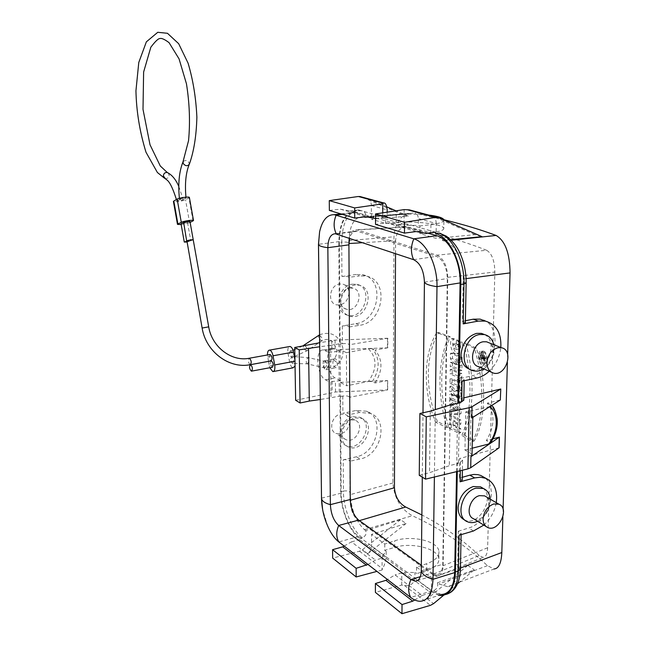 <?xml version="1.0" encoding="UTF-8"?>
<svg xmlns="http://www.w3.org/2000/svg" width="646" height="646" viewBox="0 0 646 646"><rect width="100%" height="100%" fill="white"/><g stroke="black" fill="none" stroke-linecap="round" stroke-linejoin="round"><path stroke-width="0.48" stroke-dasharray="3.23 2.42" d="M340.071 351.279L340.054 349.534L346.401 352.684L346.595 385.791L340.297 382.375L340.289 380.655L335.185 377.902C326.4 373.873 324.502 347.088 333.126 348.218L340.071 351.279L328.879 352.393L329.169 381.843L325.479 379.816C316.774 375.746 314.844 348.848 323.38 350.003L328.879 352.393M334.135 358.942L334.458 358.514C335.637 358.312 336.477 359.483 336.978 362.035C337.713 365.426 337.277 367.348 335.67 367.808C332.585 365.143 332.076 362.188 334.135 358.942L334.111 359.233C334.168 360.67 335.121 361.607 336.978 362.035M325.277 360.896C328.039 364.562 328.265 367.493 325.939 369.682C323.153 369.762 321.886 360.387 324.728 360.734L325.277 360.896M349.05 293.05C347.903 301.399 343.712 305.332 336.485 304.855C326.933 302.909 329.654 284.959 339.675 283.974L342.703 284.079C346.684 285.29 348.8 288.277 349.05 293.05M349.744 422.008C348.137 431.043 343.51 434.863 335.88 433.442C328.225 430.414 331.874 415.451 340.636 414.038L345.271 414.433C348.121 415.814 349.615 418.342 349.744 422.008M483.797 525.101C490.459 519.053 494.61 511.584 496.265 502.677M460.323 470.724L460.493 462.052L457.457 462.835L458.418 463.376L449.293 465.693L429.509 472.71L419.254 475.327M457.295 471.459L457.457 462.835M482.74 488.118C495.853 497.04 478.549 527.419 464.522 519.949M489.248 371.248C495.837 364.837 499.697 356.923 500.82 347.516M484.621 334.604C499.536 342.146 486.252 374.583 470.336 369.488L470.143 369.431M341.944 276.52L355.744 274.493L359.426 275.899L349.001 277.344C347.968 276.456 345.61 276.173 341.944 276.52L341.702 242.169L338.819 242.549L339.578 344.213L338.875 343.866L339.271 396.248L320.311 399.494M340.054 349.534L387.786 347.814L387.81 338.246L349.365 344.738L349.268 326.965C348.242 325.923 345.917 325.592 342.283 325.98L355.938 323.662C379.654 320.884 385.347 278.281 362.245 274.671L355.744 274.493M342.283 325.98L342.404 343.712L339.578 344.213M340.684 302.958C341.048 309.822 344.027 314.198 349.631 316.096C366.403 321.45 376.44 288.407 358.974 285.185L354.589 285.048C346.119 287.284 341.484 293.26 340.684 302.958M349.736 414.498C348.727 413.206 346.442 412.794 342.881 413.262L356.269 410.436L366.678 411.244C385.161 417.696 377.119 453.016 356.455 456.77L343.204 459.863L343.414 491.089C346.918 490.548 349.163 491.033 350.156 492.543L349.987 461.236L359.992 459.023C381.067 455.43 389.304 420.005 370.457 413.375L359.854 412.471L349.736 414.498L349.639 397.258C348.63 396.014 346.337 395.618 342.768 396.079L339.974 396.644L340.684 491.767C340.628 509.242 349.373 531.198 359.628 538.562L359.636 539.604L382.569 556.723L382.569 555.649L404.856 572.259L404.848 573.357L415.362 581.214M341.637 435.727C341.831 440.968 343.914 444.642 347.895 446.725C362.487 454.453 377.434 424.301 361.93 418.463L355.139 417.905C346.918 420.578 342.412 426.522 341.637 435.727M455.349 395.514L451.917 391.185L452.006 386.219L455.947 391.193L457.78 390.152C459.936 390.854 461.131 393.002 461.365 396.587L461.244 402.7L451.804 398.114L451.869 394.068L449.81 394.23L453.104 395.772L455.349 395.514L454.178 395.788M451.869 394.068L455.341 395.691M451.917 391.185L449.858 391.662L449.947 386.26L453.977 391.339L455.818 390.362C458.054 391.105 459.298 393.341 459.54 397.08L459.419 403.395L449.737 398.671L449.81 394.23M453.104 395.772L449.858 391.662M463.99 434.928L474.204 440.943C485.727 421.628 486.971 381.487 476.296 348.024L465.839 343.179C474.834 376.101 473.881 413.012 463.99 434.928L461.842 435.477L472.299 441.654C483.862 422.298 485.089 381.907 474.366 348.234L463.658 343.268C472.759 376.352 471.822 413.521 461.842 435.477M474.204 440.943L472.299 441.654M476.296 348.024L474.366 348.234M465.839 343.179L463.658 343.268M437.463 421.62C424.995 390.725 425.205 354.622 438.723 332.488L450.157 336.703C439.45 363.004 438.949 393.059 448.647 426.877L437.463 421.62L435.477 422.218C422.92 391.161 423.122 354.864 436.712 332.617L448.429 336.962C437.625 363.359 437.132 393.575 446.943 427.62L435.477 422.218M448.647 426.877L446.943 427.62M438.723 332.488L436.712 332.617M450.157 336.703L448.429 336.962M481.666 351.392C485.735 352.353 486.753 364.998 482.78 364.683C478.242 365.095 476.562 350.277 481.359 351.311L481.666 351.392M483.692 351.206C487.641 352.135 488.618 364.352 484.766 364.053C480.366 364.449 478.743 350.132 483.394 351.133L483.692 351.206M451.288 427.741L451.36 423.744L455.091 425.633L455.172 421.168L451.433 419.302L451.506 415.289L460.913 420.062L460.832 424.115L457.449 422.339L457.368 426.812L460.743 428.605L460.663 432.642L451.288 427.741L449.236 428.322L449.309 423.938L453.048 425.827L453.112 421.749L449.382 419.876L449.454 415.475L459.096 420.385L459.015 424.826L455.64 423.049L455.567 427.135L458.935 428.928L458.854 433.361L449.236 428.322M460.663 432.642L458.854 433.361M451.36 423.744L449.309 423.938M455.091 425.633L453.048 425.827M455.172 421.168L453.112 421.749M451.433 419.302L449.382 419.876M451.506 415.289L449.454 415.475M460.913 420.062L459.096 420.385M460.832 424.115L459.015 424.826M457.449 422.339L455.64 423.049M457.368 426.812L455.567 427.135M460.743 428.605L458.935 428.928M451.594 409.847L453.177 409.798L453.258 405.139L451.707 403.58L451.78 399.551L461.123 409.136L461.034 413.658L451.53 413.868L451.594 409.847L449.543 410.081L451.118 410.032L451.199 405.648L449.648 404.097L449.721 399.64L459.306 409.499L459.217 414.312L449.471 414.514L449.543 410.081M451.53 413.868L449.471 414.514M453.177 409.798L451.118 410.032M453.258 405.139L451.199 405.648M451.707 403.58L449.648 404.097M451.78 399.551L449.721 399.64M461.123 409.136L459.306 409.499M461.034 413.658L459.217 414.312M451.804 398.114L449.737 398.671M461.244 402.7L459.419 403.395M452.006 386.219L449.947 386.26M455.947 391.193L453.977 391.339M459.217 389.401L459.274 386.171L452.063 382.836L452.135 378.758L459.354 382.061L459.419 378.814L461.688 379.888L461.486 390.507L459.217 389.401L457.142 389.966L457.198 386.728L449.996 383.385L450.068 378.911L457.287 382.214L457.344 378.968L459.863 380.163L459.653 391.185L457.142 389.966M461.486 390.507L459.653 391.185M459.274 386.171L457.198 386.728M452.063 382.836L449.996 383.385M452.135 378.758L450.068 378.911M459.354 382.061L457.287 382.214M459.419 378.814L457.344 378.968M461.688 379.888L459.863 380.163M452.232 373.364L452.297 369.27L461.809 373.558L461.737 377.692L452.232 373.364L450.157 373.905L450.23 369.415L459.984 373.824L459.895 378.362L450.157 373.905M461.737 377.692L459.895 378.362M452.297 369.27L450.23 369.415M461.809 373.558L459.984 373.824M452.353 366.177L452.418 362.253L457.78 364.578L452.491 358.328L452.58 353.112L462.132 357.222L462.052 361.203L456.883 358.91L461.979 365.079L461.874 370.424L452.353 366.177L450.278 366.718L450.351 362.39L455.26 364.522L450.407 358.788L450.504 353.241L460.299 357.464L460.21 361.857L455.495 359.749L460.146 365.41L460.033 371.095L450.278 366.718M461.874 370.424L460.033 371.095M452.418 362.253L450.351 362.39M457.78 364.578L455.26 364.522M452.491 358.328L450.407 358.788M452.58 353.112L450.504 353.241M462.132 357.222L460.299 357.464M462.052 361.203L460.21 361.857M456.883 358.91L455.495 359.749M461.979 365.079L460.146 365.41M455.236 343.365L458.143 344.568L458.224 340.402L453.549 338.504C451.11 343.535 454.057 354.258 458.91 353.33C462.011 351.949 463.045 348.17 462.027 342L459.96 341.12C460.873 345.521 460.299 348.21 458.248 349.179C456.06 348.687 455.059 346.749 455.236 343.365L453.379 343.987L456.31 345.206L456.391 340.62L451.522 338.641C448.954 343.809 452.022 354.872 456.98 353.927C460.178 352.506 461.236 348.598 460.146 342.21L457.836 341.225C458.773 345.553 458.256 348.259 456.278 349.349C454.251 348.953 453.29 347.16 453.379 343.987M458.143 344.568L456.31 345.206M458.224 340.402L456.391 340.62M453.549 338.504L451.522 338.641M462.027 342L460.146 342.21M459.96 341.12L457.836 341.225M459.064 535.259L461.139 533.297L458.289 531.246L457.594 569.086C457.311 579.842 454.009 585.704 447.678 586.689L494.012 569.005L487.431 565.646C465.96 545.539 440.935 528.904 412.366 515.742C400.778 509.209 394.294 498.292 392.897 482.982L393.963 236.783C395.279 221.416 401.707 213.519 413.23 213.099L363.738 217.096L365.111 217.524C366.209 213.939 365.256 211.694 362.261 210.806L356.584 210.725C345.4 211.444 339.473 222.046 338.819 242.549M365.111 217.524L402.434 214.488L408.345 216.135L371.377 219.188L385.581 223.403L396.248 222.49C414.369 220.762 442.89 224.081 443.778 228.183L443.907 219.745L415.023 213.35M502.871 517.01L503.097 509.242M507.409 362.584L507.659 354.258M387.81 338.246L335.064 340.119L319.633 342.76M340.289 380.655L329.169 381.843M295.642 400.278L335.508 391.977L387.657 389.95L349.639 397.258M346.401 352.684L368.325 348.67C377.199 357.989 377.207 368.923 368.365 381.471L346.595 385.791M368.365 381.471L372.338 381.544L375.035 382.933L387.681 380.559L387.35 389.958M340.297 382.375L387.382 380.567M489.862 406.609L465.726 411.89L464.942 450.036L470.159 452.862L472 454.808M465.726 411.89L470.991 414.498L470.159 452.862M458.289 531.246L468.697 527.984C488.4 522.808 499.31 487.512 484.258 477.426M465.386 320.739L462.342 321.337L463.206 279.007C464.094 261.719 454.954 243.655 444.206 240.998L451.279 240.239M463.844 397.863L460.856 398.582L461.244 378.241L472 375.778C497.097 371.458 504.348 322.402 480.091 319.132M492.987 438.82L486.349 440.596C494.804 426.118 495.119 413.634 487.294 403.136L500.472 399.898M499.132 447.759L459.694 458.523L459.314 478.153L462.205 480.018M462.261 477.313L459.314 478.153M464.942 450.036L472.145 448.211M443.778 228.183C444.23 230.178 439.918 231.639 430.834 232.576L419.876 233.577L436.042 238.382L474.915 234.676L482.021 236.654M440.677 233.448C442.954 234.958 443.527 237.3 442.389 240.482L450.714 239.682M442.389 240.482L444.206 240.998M385.581 223.403L385.605 216.095L387.164 216.539L387.172 212.171M367.493 198.564C369.964 199.905 371.264 202.206 371.369 205.493L371.377 219.188M428.08 233.19L355.671 212.146C345.4 212.873 339.966 222.684 339.352 241.58L341.209 493.164C341.153 509.339 349.26 529.663 358.724 536.43L431.924 590.832C435.315 593.335 438.594 594.554 441.743 594.481L420.393 601.273M456.569 471.637L457.844 403.257M435.574 232.189L407.351 224.033L407.343 225.309L383.248 218.308L383.256 217.056L358.562 209.918L358.57 211.129M339.974 396.644L339.271 396.248M447.678 586.689L439.022 583.976L437.358 582.813C438.4 586.172 437.189 588.789 433.724 590.662L430.817 591.607L430.801 592.737L415.394 581.238M430.817 591.607L438.917 595.378M459.564 402.87L458.418 463.376M419.876 233.577L419.948 225.947L418.253 225.462L418.317 218.542L436.244 223.524L436.042 238.382M432.263 216.047C434.847 217.484 436.171 219.971 436.244 223.524M412.754 210.782C416.242 212.284 418.091 214.868 418.317 218.542M437.358 582.813L474.293 569.877L459.395 582.232M340.684 491.767L343.414 491.089C343.349 508.531 352.102 530.439 362.374 537.771C365.628 536.14 366.734 533.766 365.693 530.641L400.568 519.723L406.084 523.478L371.539 534.379L384.774 544.005L394.714 540.799C411.639 534.88 438.222 541.025 438.941 551.434C439.312 556.497 435.259 560.583 426.788 563.683L416.581 567.14L431.512 578L467.752 565.436L474.293 569.877M365.693 530.641L364.409 529.655C356.18 521.742 351.448 510.074 350.205 494.634L350.156 492.543M384.774 544.005L384.758 550.327L394.69 547.38C411.575 541.905 438.117 548.478 438.836 558.717C439.199 563.7 435.162 567.632 426.707 570.507L416.517 573.705L414.95 572.55L414.893 578.461C413.82 583.758 410.347 586.108 404.461 585.51L401.715 585.042L375.399 592.382M382.569 555.649L386.203 551.393L384.758 550.327M386.203 551.393L386.187 557.118L371.547 546.233L371.539 534.379M400.568 519.723L362.438 549.714L359.499 551.216L332.658 558.087M406.084 523.478L367.76 553.743C370.166 551.7 371.434 549.197 371.547 546.233M382.569 556.723L382.093 558.152L382.069 570.014L382.48 568.746C384.12 566.227 385.355 562.351 386.187 557.118M416.581 567.14L416.517 573.705M431.512 578L431.342 590.694L414.893 578.461M363.738 217.096L362.471 216.806C354.331 217.096 349.785 225.01 348.84 240.546L349.001 277.344M387.681 380.559L387.657 389.95M387.786 347.814L375.043 350.019C382.9 359.644 382.9 370.618 375.035 382.933M349.268 326.965L359.58 325.301C383.764 322.661 389.611 279.863 366.056 276.108L359.426 275.899M362.374 537.771L359.628 538.562M404.856 572.259L414.95 572.55M443.972 220.011C443.939 221.982 439.595 223.524 430.93 224.638L419.948 225.947M385.605 216.095L396.281 214.892C406.81 213.818 417.55 213.866 428.508 215.037M383.248 218.308L387.164 216.539M407.343 225.309L418.253 225.462M489.539 406.334L491.267 405.09L490.928 404.856C498.938 415.475 498.615 428.007 489.951 442.462L486.349 440.596M490.928 404.856L487.294 403.136M462.342 321.337L465.354 322.637M462.068 381.213L464.208 379.751L461.244 378.241M372.338 381.544C380.05 369.205 380.042 358.272 372.33 348.735L375.043 350.019M343.204 459.863C346.724 459.354 348.985 459.807 349.987 461.236M430.801 592.737L422.137 595.475L395.053 574.932L387.398 579.462M422.137 595.475L414.74 599.972M401.715 585.042L401.788 572.905L404.848 573.357M401.788 572.905L395.053 574.932M457.554 583.758L443.697 595.241M467.752 565.436L427.272 598.842C429.824 596.589 431.181 593.868 431.342 590.694M382.069 570.014L376.941 571.387M367.945 564.442L375.463 560.082L382.093 558.152M344.116 546.048L351.464 541.881L375.463 560.082M351.464 541.881L359.636 539.604M416.137 231.567L386.93 222.935L375.536 224.372M426.198 233.44L396.773 224.784L386.93 222.935M407.351 224.033L404.049 223.855L396.773 224.784M404.049 223.855L404.138 209.603M474.915 234.676L432.021 215.942L438.949 217.815M329.371 210.426L340.297 209.151L365.911 216.725M375.536 218.542L382.739 217.678L383.256 217.056M340.297 209.151L349.777 210.959L375.601 218.55M349.777 210.959L358.562 209.918M402.434 214.488L361.526 196.909L367.267 198.459M382.747 212.841L382.739 217.678M408.345 216.135L396.022 210.83M386.825 206.873L367.526 198.572M430.284 411.163L429.509 472.71M450.327 404.929L449.293 465.693M460.856 398.582L463.804 400.165M460.493 462.052L462.601 460.323L459.694 458.523M471.79 418.019L472.848 416.29L470.991 414.498M489.951 442.462L490.354 443.091M338.875 343.866L330.51 345.384L331.01 397.952M330.51 345.384L319.681 346.757M342.404 343.712C346.022 343.301 348.339 343.648 349.365 344.738M372.33 348.735L368.325 348.67M457.069 396.515L459.064 397.492L457.796 394.399L457.069 396.515L455.252 396.805L456.997 397.661L455.89 395.029L455.252 396.805M454.857 406.754L457.683 409.669L454.8 409.75L454.857 406.754L453.04 407.521L455.357 409.911L452.999 409.976L453.04 407.521M483.725 352.183C487.229 353.047 487.851 363.908 484.371 363.036C480.899 362.769 479.671 351.917 483.192 352.102L483.725 352.183M481.714 352.805C485.065 353.637 485.663 364.069 482.336 363.23C479.017 362.979 477.838 352.538 481.205 352.724L481.714 352.805M479.889 357.65L479.857 359.023L483.749 361.122L483.814 358.514L482.497 355.688L481.593 356.552L479.97 354.178L479.938 355.72L481.472 358.49L479.889 357.65L482.013 357.513L481.989 358.465L479.857 359.023M481.989 358.465L485.663 360.436L485.719 358.037L484.532 355.502L483.668 356.479L482.094 354.178L483.596 358.352L481.472 358.49M483.596 358.352L482.013 357.513M483.612 357.513L481.48 357.989M482.069 355.243L479.938 355.72M482.094 354.178L479.97 354.178M483.668 356.479L481.593 356.552M485.663 360.436L483.749 361.122M459.064 397.492L456.997 397.661M454.8 409.75L452.999 409.976M457.683 409.669L455.357 409.911M485.203 357.755L485.162 359.192L484.12 358.635L484.524 356.503L485.203 357.755L483.063 358.11L483.038 359.329L482.223 358.893L482.538 357.125L483.063 358.11M485.162 359.192L483.038 359.329M484.12 358.635L482.223 358.893M350.503 419.835L355.179 420.223C365.636 424.22 355.558 444.682 345.667 439.506C337.955 436.462 341.669 421.297 350.503 419.835M353.055 416.694L359.798 417.235C375.189 423.017 360.371 453.129 345.876 445.457C334.66 440.968 340.159 418.802 353.055 416.694M349.825 288.059L352.877 288.164C364.643 290.393 357.908 312.777 346.555 309.232C336.921 307.286 339.699 289.077 349.825 288.059M352.441 284.2L356.794 284.329C374.131 287.51 364.191 320.473 347.532 315.167C333.53 312.244 337.672 285.645 352.441 284.2M483.725 368.85C491.921 362.818 495.28 354.767 493.81 344.698M478.848 366.726C489.749 370.15 498.978 348.129 488.901 342.735M473.51 518.722C483.192 523.817 495.167 502.951 486.147 496.766M477.58 521.249C486.002 516.396 490.225 509.032 490.241 499.156M420.352 576.676L432.166 573.059L421.329 565.25M432.166 573.059L436.623 574.674C440.427 574.278 442.478 570.806 442.776 564.257L447.315 278.539C446.782 267.024 443.156 259.635 436.438 256.365L356.6 231.002C353.354 230.913 351.036 233.376 349.647 238.382M436.866 255.178C443.584 258.432 447.21 265.813 447.743 277.328L443.132 565.71C442.865 571.993 440.943 575.449 437.366 576.079L432.529 574.472L479.227 555.503L483.071 557.409C485.824 557.135 487.35 553.913 487.641 547.743L494.852 272.031C494.626 260.685 491.889 253.434 486.624 250.268L436.866 255.178L357.343 229.928L406.681 226.98C400.035 227.085 396.337 231.656 395.586 240.692L362.616 242.702M432.529 574.472L358.36 520.926C353.305 516.396 350.512 509.549 349.995 500.367L350.293 500.287M348.945 243.534L349.995 500.367M348.606 243.558C348.953 234.425 351.602 229.823 356.544 229.734L357.343 229.928M434.387 477.006L435.307 409.604M422.29 477.168L423.001 412.794M327.869 526.563L322.637 509.621M486.624 250.268C463.998 241.346 437.697 233.642 407.739 227.142M479.227 555.503C462.56 539.725 443.439 526.207 421.878 514.967M395.53 253.66L395.586 240.692M269.866 354.525C268.671 357.02 269.051 359.144 271.005 360.88M189.94 221.344C187.72 222.289 185.531 222.644 183.383 222.426M290.393 350.794C288.964 353.023 289.295 355.139 291.394 357.141C293.009 355.13 292.735 353.007 290.563 350.778L290.393 350.794M268.51 361.38L269.325 365.919L289.642 362.148C290.385 365.523 291.572 367.404 293.195 367.792M295.044 365.902L294.947 360.129M289.642 362.148L288.003 353.136C287.51 349.704 287.954 347.524 289.343 346.579M292.703 363.472C294.148 361.275 293.817 359.152 291.726 357.125C290.094 359.103 290.369 361.219 292.541 363.48L292.703 363.472M268.502 361.34L267.468 354.953M269.325 365.919L269.778 367.736M271.013 360.92C269.794 363.246 270.173 365.37 272.168 367.283M189.391 197.474L185.539 199.8C180.533 201.495 176.495 202.061 173.427 201.495M190.134 222.426L189.609 222.692L185.539 199.8M183.456 222.813L187.542 222.563L181.017 223.637M181.179 224.558L189.609 222.692M179.709 198.992C182.519 198.056 184.635 197.773 186.056 198.144C183.763 199.178 181.574 199.525 179.491 199.202L179.709 198.992M176.947 200.559C179.677 199.638 181.776 199.356 183.262 199.695C181.106 200.704 178.934 201.067 176.729 200.777L176.947 200.559M186.734 241.289L190.812 240.974L186.864 242.016M342.768 396.079L342.881 413.262M461.365 396.587L459.54 397.08M335.064 340.119L335.161 351.456M331.697 340.474L331.802 351.82M332.076 381.237L332.173 392.38M335.508 391.977L335.411 380.841M325.164 350.512L334.935 348.719M325.479 379.816L335.185 377.902M457.594 569.086L460.445 568.02M466.089 278.628L463.206 279.007M371.369 205.493L387.18 209.885M487.431 565.646L439.022 583.976M364.409 529.655L412.366 515.742M367.76 553.743L362.438 549.714M359.499 551.216L382.48 568.746M348.84 240.546L393.963 236.783M392.897 482.982L350.205 494.634M433.724 590.662C437.431 593.391 441.008 594.708 444.456 594.586L445.861 594.433M361.518 210.806L359.531 210.41C348.323 211.129 342.38 221.715 341.702 242.169C345.408 241.862 347.774 242.105 348.816 242.896M473.445 530.988L468.697 527.984M476.926 377.991L472 375.778M355.938 323.662L359.58 325.301M356.455 456.77L359.992 459.023M356.269 410.436L359.854 412.471M396.281 214.892L396.248 222.49M430.93 224.638L430.834 232.576M426.707 570.507L426.788 563.683M394.69 547.38L394.714 540.799M404.461 585.51L430.454 605.342M427.272 598.842L433.587 603.622M387.503 338.254L387.479 347.823M457.602 566.72L460.42 569.288M463.109 281.721L466.137 283.077M485.719 358.037L483.814 358.514M457.085 395.57L455.268 396.055M459.08 396.539L457.013 396.902M484.153 357.198L482.255 357.666M339.352 241.58L318.502 244.333M341.209 493.164L321.482 498.171M357.609 212.534L342.356 214.351M336.348 233.957L357.674 231.22M413.65 259.692L436.438 256.365M424.43 282.165L447.315 278.539M421.265 570.781L442.776 564.257M431.924 590.832L410.751 597.493M358.724 536.43L338.819 541.946M359.394 520.628L358.36 520.926M487.641 547.743L443.132 565.71M447.743 277.328L494.852 272.031M324.817 367.84C326.828 365.975 327.247 363.916 326.077 361.671C323.84 362.979 323.299 365.022 324.454 367.792L324.817 367.84M250.228 364.699C248.298 362.834 247.919 360.694 249.09 358.272M202.125 328.039L208.706 326.86M193.235 239.844L193.001 240.021C190.199 240.853 188.091 241.16 186.67 240.942M267.686 356.818L288.003 353.136M319.584 335.444C322.079 337.422 322.871 339.198 321.958 340.781C319.124 339.562 318.058 337.753 318.769 335.347M304.759 345.586C307.092 347.701 307.811 349.438 306.915 350.81C304.436 349.922 303.265 348.154 303.41 345.521M307.149 363.843C309.127 361.954 309.555 359.879 308.433 357.634C306.236 358.966 305.687 361.017 306.793 363.803L307.149 363.843M193.057 220.948L188.955 197.894M183.214 161.395C186.428 159.659 188.479 160.571 189.367 164.149L189.125 164.714M168.065 172.886C170.14 176.205 169.244 178.135 165.376 178.667L164.593 178.296M325.939 369.682L335.67 367.808M324.728 360.734L334.039 358.982M482.796 364.683L484.775 364.053M481.359 351.319L483.394 351.133M455.818 390.362L457.788 390.152M458.91 353.33L456.98 353.927M458.256 349.179L456.278 349.349M450.205 592.624L441.533 595.555M362.261 210.806L356.584 210.725M413.23 213.099L362.463 216.806M362.245 274.671L366.056 276.108M366.678 411.244L370.457 413.375M438.836 558.717L438.941 551.434M472.824 417.373L472.848 416.29M323.38 350.003L333.126 348.218M461.139 533.297L461.115 534.654M462.601 460.323L462.399 470.223M464.208 379.751L464.191 380.752M482.328 363.23L484.371 363.036M481.213 352.724L483.2 352.102M484.532 355.502L482.497 355.688M455.89 395.029L457.796 394.399M484.524 356.503L482.546 357.125M355.179 420.223L345.271 414.433M345.667 439.506L335.88 433.442M361.93 418.463L359.798 417.235M347.895 446.725L345.876 445.457M352.877 288.164L342.703 284.079M346.555 309.232L336.485 304.855M358.974 285.185L356.794 284.329M349.631 316.096L347.532 315.167M470.336 369.488L473.219 370.764M491.226 372.104L493.496 373.089M486.123 526.538L487.585 527.443M465.193 520.377L467.284 521.685M355.671 212.146L340.886 213.907M356.6 231.002L335.298 233.731M436.623 574.674L417.647 580.512M406.681 226.98L356.544 229.734M437.366 576.079L483.071 557.417M319.544 334.886L320.271 334.499C331.487 331.14 338.997 335.549 342.784 347.718C343.922 356.689 340.781 363.125 333.36 367.041L324.454 367.792L306.793 363.803L292.541 363.48M319.633 342.34L321.958 340.781C329.686 337.761 329.953 340.385 332.496 341.581L336.606 348.856C337.196 352.603 336.485 355.825 334.458 358.514M294.891 356.705L308.433 357.634L326.077 361.671C329.169 362.245 331.818 361.364 334.03 359.023M272.83 371.636L273.428 371.523M294.883 356.317L306.915 350.81L318.736 342.937M294.285 356.479L291.394 357.141M302.708 345.973L294.762 349.688M290.563 350.778L293.001 350.213M294.334 356.762L291.726 357.125M187.542 222.563L190.812 240.974M179.386 198.306L179.491 199.202M185.951 197.151L186.056 198.144M178.797 186.419L183.262 199.695M176.406 199.549L176.729 200.777"/><path stroke-width="0.97" d="M483.087 518.819C483.095 523.058 484.597 525.933 487.585 527.443C498.357 532.966 510.292 508.337 498.865 504.195L493.697 503.993C487.439 506.464 483.902 511.406 483.087 518.819M486.979 362.64C487.084 368.244 489.256 371.733 493.496 373.089C506.012 376.852 514.377 349.954 501.353 347.726L497.953 347.726C491.485 349.785 487.827 354.751 486.979 362.64M483.797 525.101L473.445 530.988L459.064 535.259L458.369 570.967L455.398 571.904L457.295 471.459M496.265 502.677C497.8 490.564 494.319 482.441 485.84 478.315L480.471 477.208L474.648 477.903L469.844 475.157L462.261 477.313M462.399 470.223L462.205 480.018L460.105 481.811L474.648 477.903M465.193 520.377L464.522 519.949C460.283 517.777 458.143 513.683 458.087 507.667C459.209 497.057 464.248 490.015 473.203 486.535L480.503 486.826L482.74 488.118M464.191 380.752L463.804 400.165L461.672 401.699L458.595 402.393L460.816 284.515C461.575 261.493 449.059 236.816 435.549 233.521L435.574 232.189L426.198 233.44L416.137 231.567L404.469 233.109L375.536 224.372L375.536 213.931L404.138 209.603L409.427 209.885L412.754 210.782M489.248 371.248C485.445 374.753 481.343 377.006 476.926 377.991L462.068 381.213L461.672 401.699M500.82 347.516C501.506 333.11 496.314 324.3 485.259 321.078L478.226 321.102L473.227 319.197L465.386 320.739M466.137 283.077L465.354 322.637L463.19 323.904L478.226 321.102M470.143 369.431C464.248 367.388 461.204 362.454 461.026 354.622C462.189 343.341 467.397 336.259 476.651 333.368L481.391 333.376L484.621 334.604M507.659 354.258L510.049 272.911C509.815 253.24 505.156 240.748 496.08 235.443C480.446 229.621 463.053 224.388 443.907 219.745L443.972 220.011M460.445 568.02L501.821 552.532L502.871 517.01M503.097 509.242L507.409 362.584M501.821 552.532C501.304 563.167 498.696 568.658 494.012 568.989M485.259 321.078L480.091 319.132L473.227 319.197M463.844 397.863L500.779 389.013L500.319 399.995L500.779 389.013M467.914 468.891L469.206 407.723L426.271 416.856L425.544 479.138L467.914 468.891L470.708 467.744L499.132 447.759L499.431 437.1L492.987 438.82M484.258 477.426L480.769 475.464L477.854 474.648L473.938 474.447L469.844 475.157M472.145 448.211L488.57 444.06C498.219 432.618 498.946 413.916 489.862 406.609M450.714 239.682L482.021 236.654L438.949 217.815L435.565 217.395L404.533 222.281L375.536 213.931M383.215 203.224L358.336 196.497L329.274 200.615L354.686 207.931L382.763 203.797L383.748 202.949C385.476 202.771 386.615 205.089 387.18 209.885L387.172 212.171M441.743 594.481C449.681 593.642 453.993 586.35 454.679 572.59L456.569 471.637M457.844 403.257L460.089 282.916C460.784 261.638 449.236 238.826 436.712 235.725L428.08 233.19M438.917 595.378L441.533 595.555C450.036 594.586 454.663 586.705 455.398 571.904M458.595 402.393L459.564 402.87L450.327 404.929L430.284 411.163L419.892 413.488L419.254 475.327L425.544 479.138M463.19 323.904L463.965 283.998C464.74 261.024 452.224 236.412 438.691 233.125L435.549 233.521M428.508 215.037C437.657 216.16 442.793 217.726 443.907 219.745M443.697 595.241L433.587 603.622L430.454 605.342L401.965 613.7L375.399 592.382L375.399 583.524L402.022 604.567L401.965 613.7M414.74 599.972L412.786 601.151L402.022 604.567M412.786 601.151L385.928 580.334L375.399 583.524M387.398 579.462L385.928 580.334M459.395 582.232L457.554 583.758M376.941 571.387L356.18 576.967L356.148 568.31L367.945 564.442M356.148 568.31L332.577 549.681L332.658 558.087L356.18 576.967M332.577 549.681L342.703 546.847L366.5 565.282M342.703 546.847L344.116 546.048M404.533 222.281L404.469 233.109M438.691 233.125L440.677 233.448M329.274 200.615L329.371 210.426L354.727 218.082L365.911 216.725L375.536 218.542M354.686 207.931L354.727 218.082M358.336 196.497L361.526 196.909M382.763 203.797L382.747 212.841M396.022 210.83L386.825 206.873M426.271 416.856L419.892 413.488M469.206 407.723L472.04 406.705L500.626 389.11M470.708 467.744L470.95 456.674L472 454.808L472.824 417.373M472.04 406.705L471.79 418.019L500.319 399.995M470.95 456.674L499.431 437.1M491.63 405.486C493.754 406.73 495.603 411.179 497.178 418.834C497.824 427.394 495.547 435.477 490.354 443.091L488.57 444.06M294.729 347.483L295.642 400.278L300.091 402.983L299.219 349.857L294.729 347.483L319.633 342.76M319.681 346.757L299.219 349.857M308.546 348.17L309.297 401.077L300.091 402.983M320.311 399.494L309.297 401.077M493.81 344.698C492.357 339.142 489.224 335.759 484.395 334.555L479.615 334.539C463.295 336.687 457.885 367.849 473.219 370.764C476.683 371.603 480.18 370.965 483.725 368.85M488.901 342.735L486.551 341.791L483.176 341.774C471.943 343.301 468.261 364.788 478.848 366.726L491.226 372.104M486.147 496.766L484.613 495.87L479.493 495.643C469.715 497.759 465.112 515.581 473.51 518.722L486.123 526.538M490.241 499.156C489.708 493.875 487.431 490.33 483.418 488.505L476.054 488.19C461.85 491.194 455.123 517.05 467.284 521.685C470.433 523.074 473.865 522.929 477.58 521.249M421.329 565.25L358.667 520.103C353.604 515.573 350.802 508.701 350.277 499.511L348.921 244.858L349.647 238.382M435.307 409.604L436.987 286.646C437.576 265.126 426.134 242.008 413.828 238.826L334.297 214.69C327.159 214.529 322.257 220.229 319.6 231.793L318.47 244.341L321.514 498.575C322.088 501.207 325.043 503.234 330.381 504.647L350.277 499.511M423.001 412.794L424.43 282.165C423.849 270.521 420.263 263.027 413.65 259.692L335.298 233.731C330.599 234.038 328.12 238.689 327.845 247.684L330.381 504.647C330.938 513.925 333.707 520.87 338.682 525.481L358.667 520.103M327.869 526.563L329.517 529.954C332.335 535.292 335.435 539.289 338.819 541.946L410.751 597.493C414.086 600.061 417.3 601.321 420.393 601.273C428.177 600.505 432.368 593.181 432.982 579.3L434.387 477.006M410.751 597.493C407.973 592.422 408.022 586.447 410.904 579.559L415.281 581.238C419.012 580.875 421.006 577.387 421.265 570.781L422.29 477.168M420.352 576.676L410.904 579.559L338.682 525.481C336.065 531.715 336.114 537.206 338.819 541.946M322.637 509.621L321.482 498.171M421.878 514.967L405.712 507.037C398.97 503.258 395.207 496.831 394.431 487.754L395.53 253.66M249.09 358.272L249.388 358.223C251.472 360.533 251.754 362.689 250.228 364.699L271.167 360.872C272.572 358.716 272.249 356.584 270.173 354.468L269.866 354.525M186.67 240.942L183.609 222.232C186.484 221.352 188.592 221.061 189.94 221.344L193.235 239.844C191.814 239.634 189.698 239.941 186.904 240.772L202.125 328.039C205.824 351.585 229.031 369.068 250.228 364.699M273.428 371.523L293.195 367.792L295.044 365.902M289.343 346.579L289.957 346.474C291.564 346.854 292.735 348.719 293.478 352.07L294.947 360.129M269.778 367.736L272.83 371.636C274.59 371.297 275.212 369.068 274.679 364.974L294.964 361.203M267.468 354.953C267.436 351.852 268.138 350.237 269.56 350.116C271.126 350.503 272.281 352.393 273.024 355.785L274.679 364.974M251.698 371.111L272.321 367.275C273.702 365.006 273.371 362.874 271.328 360.864L271.013 360.92M251.544 371.159C252.893 368.931 252.554 366.767 250.543 364.683C249.017 366.694 249.308 368.858 251.399 371.167L251.544 371.159M190.134 222.426L193.509 220.577C193.962 219.583 183.432 221.061 181.276 222.297L177.9 224.033L173.822 201.019L177.166 199.113C179.297 197.765 189.827 196.352 189.391 197.474L193.493 220.504M186.864 242.016L184.28 242.064L181.017 223.637L183.456 222.813M177.9 224.033L177.48 224.388L181.179 224.558M173.822 201.019L173.427 201.495M184.28 242.064L186.734 241.289M460.105 481.811L460.323 470.724M439.482 233.117L446.426 236.226C452.055 240.546 456.229 245.48 458.951 251.036C463.82 260.806 466.218 271.417 466.146 282.867L463.965 283.998L460.816 284.515M510.049 272.911L466.089 278.628M451.279 240.239L496.08 235.443M435.565 217.395L407.133 209.7M445.861 594.433C453.557 592.6 457.731 584.775 458.369 570.967L460.428 568.892L461.115 534.654M498.978 447.872L499.277 437.213M318.502 244.333L318.502 244.551C319.092 245.932 322.209 246.974 327.845 247.684L348.921 244.858M342.356 214.351L336.195 215.078C333.401 221.748 333.449 228.046 336.348 233.957M436.712 235.725L413.828 238.826C410.719 246.239 410.662 253.2 413.65 259.692M460.089 282.916L436.987 286.646C429.663 285.621 425.48 284.127 424.43 282.165M454.679 572.59L432.982 579.3C426.142 577.306 422.234 574.464 421.265 570.781M362.616 242.702L348.945 243.534M350.293 500.287L394.431 487.754M405.712 507.037L359.394 520.628M270.173 354.468L249.388 358.223C231.785 362.026 211.888 347.088 208.706 326.86L202.125 328.031M273.024 355.785L293.478 352.07M303.41 345.521L318.769 335.347L319.584 335.444M302.708 345.973L303.765 345.319L304.759 345.586M181.276 222.297L177.166 199.113M164.593 178.296L157.39 172.49L145.996 152.238C139.738 131.832 136.387 111.354 135.943 90.787L138.777 62.484L146.359 41.845L157.761 32.3L167.451 33.285L178.667 43.694L188.075 63.147C193.049 79.838 195.98 97.837 196.877 117.144C196.392 135.797 193.889 151.463 189.367 164.149C187.461 166.466 185.354 166.192 183.068 163.317L183.214 161.395M176.406 199.549C169.914 178.845 166.426 180.291 165.376 178.667L163.349 175.882C163.672 173.411 164.98 172.296 167.29 172.522L168.065 172.886M409.427 209.885L436.995 217.331M485.84 478.315L480.769 475.464M383.748 202.949L359.677 196.449M460.42 569.288C459.879 580.924 456.472 588.7 450.205 592.624M481.391 333.376L484.395 334.555M486.551 341.791L501.353 347.726M484.613 495.87L498.865 504.195M480.503 486.826L483.418 488.505M319.6 231.793L318.502 244.551L321.514 498.575C321.805 509.492 324.47 519.957 329.517 529.954M340.886 213.907L334.297 214.69M417.647 580.512L415.281 581.238M208.706 326.86L193.235 239.844M269.56 350.116L289.957 346.474M318.769 335.347L319.544 334.886M318.736 342.937L319.633 342.34M294.883 356.317L294.285 356.479M293.001 350.213L294.762 349.688M294.891 356.705L294.334 356.762M271.328 360.864L250.543 364.683M177.48 224.388L173.411 201.415M178.797 186.419C175.825 179.483 171.989 174.848 167.29 172.522L160.289 165.99L150.009 144.744L143 109.336L143.622 72.045L150.833 47.223C155.331 41.271 158.407 38.372 160.079 38.526C161.702 38.025 164.69 39.398 169.05 42.644L179.063 58.883L186.46 83.81C189.593 103.505 190.279 122.482 188.535 140.731L182.963 161.96C179.16 171.545 177.965 183.666 179.386 198.306M189.125 164.714C185.814 173.023 184.756 183.844 185.951 197.151"/></g></svg>
